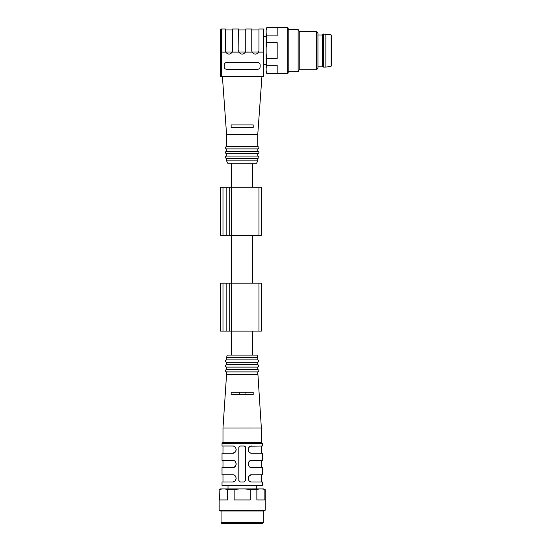 <?xml version="1.0" encoding="UTF-8"?>
<svg xmlns="http://www.w3.org/2000/svg" width="551" height="551" viewBox="0 0 551 551"><rect width="100%" height="100%" fill="white"/><g stroke="black" fill="none" stroke-linecap="round" stroke-linejoin="round"><path stroke-width="0.83" d="M316.508 69.757L316.508 31.386L317.941 32.826L317.941 68.317L316.508 69.757L299.241 69.757L298.132 71.671L298.132 29.472L288.207 29.472M299.241 69.757L299.241 31.386L298.132 29.472M287.794 27.55L288.207 28.266L288.207 72.87L287.794 73.593L287.794 27.55L266.87 27.55L277.181 27.874L277.181 35.884L266.87 35.884L266.87 42.558L277.181 42.558L277.181 58.578L266.87 58.578L266.87 65.252L277.181 65.252L277.181 73.269L266.87 73.593L287.794 73.593M266.87 73.593L266.147 72.346L266.147 70.707L266.87 73.269M266.87 27.874L266.147 30.436L266.147 28.797L266.87 27.55M266.147 30.436L266.147 33.329L266.87 35.884M266.87 42.558L266.147 47.682L266.147 33.329M266.147 47.682L266.147 53.461L266.87 58.578M266.87 65.252L266.147 67.814L266.147 53.461M266.147 67.814L266.147 70.707M331.048 34.858L331.048 66.285L331.854 65.342L331.854 35.801L331.048 34.858L323.458 34.024L323.458 67.119L325.855 67.119L325.855 34.024M323.458 67.119L322.259 66.154L322.259 34.982L323.458 34.024M257.758 160.878L226.578 160.878L227.783 163.275L256.559 163.275L257.758 160.878L257.758 158.481C259.301 157.682 259.301 156.883 257.758 156.085L257.758 153.681C259.301 152.882 259.301 152.083 257.758 151.284L257.758 148.887C259.301 148.088 259.301 147.289 257.758 146.49L257.758 134.499L261.904 76.947L263.75 76.947L247.268 76.947L242.171 76.279L237.075 76.947L221.309 76.947A0.716 0.716 0 0 1 220.586 76.231L220.586 29.706L220.586 52.069L221.309 52.125L221.309 76.279L220.586 76.231A0.716 0.716 0 0 0 221.309 76.947L222.432 76.947L226.578 134.499L257.758 134.499M226.578 160.878L226.578 158.481L257.758 158.481M226.578 158.481L226.048 158.357C225.049 157.324 225.228 156.567 226.578 156.085L257.758 156.085M226.578 156.085L226.578 153.681L257.758 153.681M226.578 153.681L226.048 153.557C225.049 152.524 225.228 151.766 226.578 151.284L257.758 151.284M226.578 151.284L226.578 148.887L257.758 148.887M226.578 148.887L226.048 148.763C225.049 147.73 225.228 146.972 226.578 146.49L257.758 146.49M231.138 124.905L231.138 127.784L231.138 124.905L253.198 124.905L253.198 127.784L253.198 124.905M231.138 127.784L253.198 127.784M252.055 52.001L251.841 51.319M245.753 50.892L245.767 28.989L251.759 28.989L251.773 50.892M245.47 52.001L245.684 51.319M251.759 50.568L252.11 52.125L245.415 52.125C243.253 54.797 241.083 54.797 238.92 52.125L238.569 28.989L232.577 28.989L232.563 50.892M232.281 52.001L232.494 51.319M225.38 50.568L225.38 28.989L221.309 28.989L221.309 52.125L225.738 52.125L225.38 50.568L225.738 52.125C227.9 54.797 230.063 54.797 232.226 52.125L232.577 50.568L232.226 52.125L238.92 52.125L238.569 50.568M237.075 76.947L242.171 76.279L221.309 76.279L221.309 76.947M260.155 66.878C260.01 68.331 259.211 69.13 257.758 69.274L226.578 69.274C225.125 69.13 224.326 68.331 224.181 66.878L224.181 64.956C224.326 63.503 225.125 62.704 226.578 62.559L257.758 62.559C259.211 62.704 260.01 63.503 260.155 64.956L260.155 66.878M258.956 50.568L258.956 28.989L263.75 28.989L263.75 52.125L258.605 52.125L258.956 50.568L258.605 52.125C256.435 54.797 254.273 54.797 252.11 52.125M252.11 52.111L251.848 51.367M263.75 76.947L263.75 52.125M220.586 187.257L220.586 235.215L229.216 235.215L229.216 187.257L220.586 187.257M261.353 187.257L261.353 235.215L261.353 187.257L261.353 235.215L261.353 187.257L229.216 187.257M261.353 235.215L229.216 235.215M220.586 283.173L220.586 331.13L229.216 331.13L229.216 283.173L220.586 283.173M229.216 283.173L261.353 283.173L261.353 331.13L229.216 331.13M261.353 283.173L261.353 331.13M262.551 523.45L221.784 523.45L221.068 522.734L263.268 522.734L262.551 523.45M221.068 510.984L221.068 522.734M263.943 510.984L220.393 510.984L219.146 510.26L265.189 510.26L263.943 510.984M227.48 489.639L224.925 488.916L239.279 488.916L234.154 489.639L227.48 489.639L227.48 499.95L219.47 499.95L219.146 489.639L219.146 510.26M264.866 489.639L264.866 499.95L256.856 499.95L256.856 489.639L250.182 489.639L245.057 488.916L263.943 488.916L265.189 489.639L262.304 488.916M250.182 489.639L250.182 499.95L234.154 499.95L234.154 489.639M219.146 489.639L220.393 488.916L224.925 488.916M222.032 488.916L219.47 489.639M259.411 488.916L256.856 489.639M239.279 488.916L245.057 488.916M251.366 460.402L249.355 461.304L248.205 463.412M248.164 463.997L248.212 464.569M250.381 467.303L250.863 467.462M251.366 474.79L262.31 474.769L262.31 467.579L251.752 467.579M248.584 462.296L249.314 461.345M249.575 461.125L250.271 460.705M232.97 481.946L234.981 481.044L236.131 478.936M236.172 478.351L236.124 477.779M233.955 475.045L233.472 474.886M232.97 467.558L222.025 467.579L222.025 474.769L232.584 474.769C237.137 474.328 237.164 482.394 232.577 481.967L222.025 481.967L222.025 485.562L262.31 485.562L262.31 481.967L251.752 481.967M235.752 480.052L235.022 481.002M234.767 481.223L234.065 481.643M248.584 476.684L249.314 475.733M249.575 475.513L250.271 475.093M251.759 481.967C247.199 482.407 247.172 474.342 251.759 474.769L249.355 475.692L248.205 477.8M248.164 478.385L248.212 478.957M250.381 481.691L250.863 481.849M256.318 488.916L256.318 485.562M232.97 453.17L222.025 453.191L222.025 460.381L232.584 460.381C237.137 459.94 237.164 468.006 232.577 467.579L234.981 466.656L236.131 464.548M236.172 463.963L236.124 463.391M233.955 460.657L233.472 460.498M235.752 465.664L235.022 466.614M234.767 466.835L234.065 467.255M251.366 446.014L251.759 445.993C247.172 445.566 247.199 453.631 251.759 453.191L251.752 453.191M248.584 447.908L249.314 446.957M249.575 446.737L250.271 446.317M226.578 374.301L226.578 371.897L257.758 371.897L257.758 374.301L226.578 374.315L222.983 428.01L222.983 442.398L261.353 442.398L262.31 443.355L262.31 445.993L250.505 446.22L249.355 446.916L248.205 449.024M248.164 449.609L248.212 450.181M250.381 452.915L250.863 453.074M236.131 450.16L234.981 452.268L232.577 453.191C237.164 453.618 237.137 445.552 232.577 445.993L222.025 445.993L222.025 443.355L262.31 443.355M235.752 451.276L235.022 452.226M234.767 452.447L234.065 452.867M236.172 449.575L236.124 449.003M233.955 446.269L233.472 446.11M244.568 446.076A1.439 1.439 0 0 0 244.086 445.993L245.526 447.433A1.439 1.439 0 0 0 245.312 446.682M251.759 453.191L262.31 453.191L262.31 460.381L251.759 460.381C247.172 459.954 247.199 468.019 251.759 467.579M245.526 447.433L245.526 480.527L244.086 481.967L240.25 481.967L238.81 480.527L238.81 447.433L240.25 445.993L244.086 445.993M239.292 394.681L239.292 392.284M245.043 394.681L245.043 392.284M253.198 392.284L253.198 394.681L231.138 394.681L231.138 392.284L253.198 392.284M222.983 428.003L261.353 427.989M226.578 371.897L226.048 371.773C225.049 370.74 225.228 369.983 226.578 369.501L257.758 369.501L257.758 367.104C259.301 366.305 259.301 365.506 257.758 364.707L257.758 362.303C259.301 361.504 259.301 360.705 257.758 359.906L257.758 357.509L226.578 357.509L226.578 359.906L257.758 359.906M261.353 442.398L261.353 428.01L257.758 371.897C259.301 371.098 259.301 370.3 257.758 369.501M226.578 369.501L226.578 367.104L257.758 367.104M226.578 367.104L226.048 366.98C225.049 365.947 225.228 365.189 226.578 364.707L257.758 364.707M226.578 364.707L226.578 362.303L257.758 362.303M226.578 357.509L227.226 355.113L257.117 355.113L257.758 357.509M231.62 355.113L231.62 163.275M232.267 52.028L225.765 52.028M245.457 52.028L238.955 52.028M258.646 52.028L252.144 52.028M263.75 76.279L242.171 76.279M222.983 187.257L222.983 235.215M226.819 187.257L226.819 235.215M258.956 187.257L258.956 235.215M222.983 283.173L222.983 331.13M226.819 283.173L226.819 331.13M258.956 283.173L258.956 331.13M252.716 187.257L252.716 163.275M266.147 36.421L263.75 36.421M266.147 64.722L263.75 64.722M298.132 71.671L288.207 71.671M316.508 31.386L299.241 31.386M331.048 66.285L325.855 67.119M322.259 34.982L317.941 34.982M322.259 66.154L317.941 66.154M226.578 146.49L226.578 134.499M258.956 29.926L251.759 29.926M245.767 29.926L238.569 29.926M232.577 29.926L225.38 29.926M221.309 28.989L220.586 29.706M252.716 283.173L252.716 235.215M263.268 510.984L263.268 522.734M265.189 489.639L265.189 510.26M261.353 460.381L261.353 467.579M222.983 474.769L222.983 481.967M261.353 474.769L261.353 481.967M228.018 488.916L228.018 485.562M222.983 460.381L222.983 467.579M261.353 445.993L261.353 453.191M222.983 445.993L222.983 453.191M222.983 442.398L222.025 443.355M226.578 359.906C225.228 360.388 225.049 361.146 226.048 362.179L226.578 362.303M252.716 355.113L252.716 331.13"/></g></svg>
